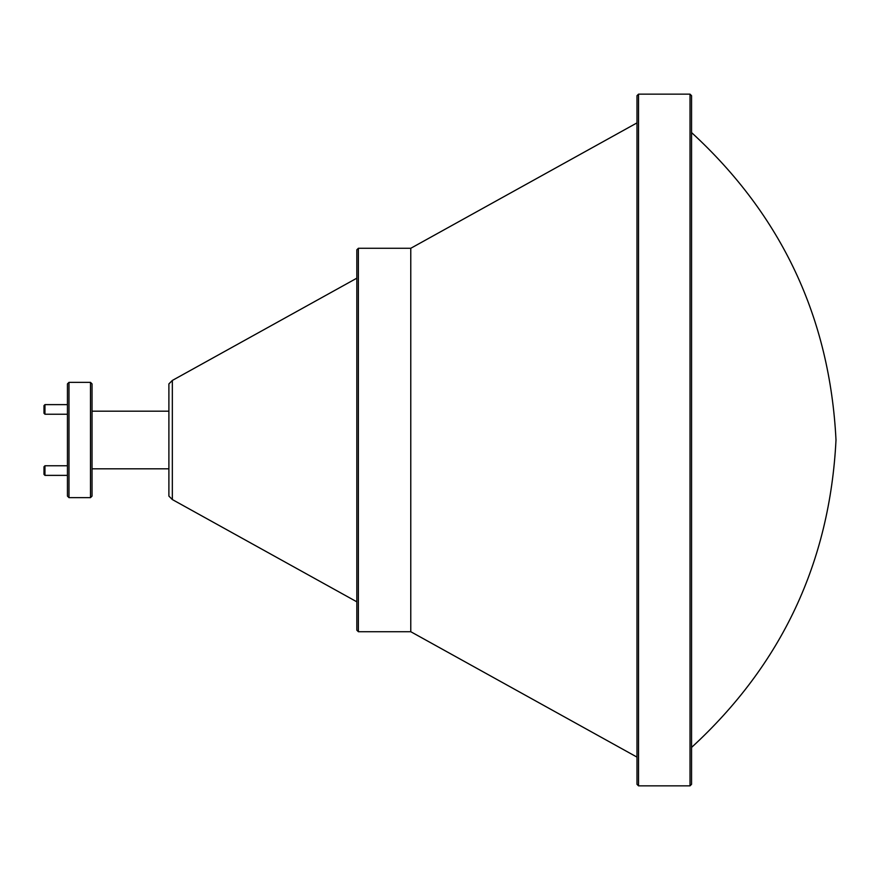 <?xml version="1.0" encoding="UTF-8"?>
<svg xmlns="http://www.w3.org/2000/svg" width="880" height="880" viewBox="0 0 880 880"><rect width="100%" height="100%" fill="white"/><g stroke="black" fill="none" stroke-linecap="round" stroke-linejoin="round"><path stroke-width="1.32" d="M358.369 631.719L356.829 630.179L356.829 249.821L358.369 248.281L358.369 631.719L410.773 631.719L636.988 757.108M638.528 785.851L636.988 784.311L636.988 95.689L638.528 94.149L638.528 785.851L690.019 785.851L690.019 94.149L691.559 95.689L691.559 784.311L690.019 785.851M172.337 499.554L168.894 496.1L168.894 383.9L172.337 380.446L172.337 499.554L356.829 601.821M68.981 497.64L67.441 496.1L67.441 383.9L68.981 382.36L68.981 497.64L90.497 497.64L90.497 382.36L92.037 383.9L92.037 496.1L90.497 497.64M638.528 94.149L690.019 94.149M68.981 382.36L90.497 382.36M92.037 468.82L168.894 468.82M92.037 411.18L168.894 411.18M172.337 380.446L356.829 278.179M358.369 248.281L410.773 248.281L410.773 631.719M410.773 248.281L636.988 122.892M44.957 414.238L44 413.27L44 405.592L44.957 404.624L44.957 414.238L67.441 414.238M44.957 475.376L44 474.408L44 466.73L44.957 465.762L44.957 475.376L67.441 475.376M691.559 132.572C781.693 215.358 829.84 317.834 836 440C829.84 562.166 781.693 664.642 691.559 747.428M44.957 404.624L67.441 404.624M44.957 465.762L67.441 465.762"/></g></svg>
